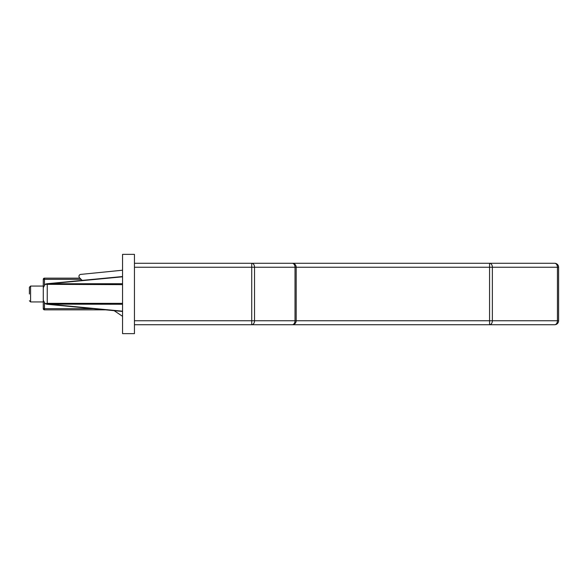 <?xml version="1.0" encoding="UTF-8"?>
<svg xmlns="http://www.w3.org/2000/svg" width="588" height="588" viewBox="0 0 588 588"><rect width="100%" height="100%" fill="white"/><g stroke="black" fill="none" stroke-linecap="round" stroke-linejoin="round"><path stroke-width="0.88" d="M29.4 294L29.4 287.26L29.4 294M252.98 263.277L554.638 263.277A3.962 2.8 90 0 1 557.439 267.246L492.369 267.246L492.369 320.754A3.962 2.8 90 0 1 489.569 324.723L134.446 324.723M502.115 324.723L489.628 324.723M122.554 316.337L114.131 310.655M82.158 280.388L79.512 277.734A1.985 1.985 0 0 1 80.475 274.427L122.554 270.215M554.638 263.277A3.962 3.962 0 0 1 558.6 267.246L558.6 320.754A3.962 3.962 0 0 1 554.638 324.723L489.569 324.723L489.569 267.246L296.183 267.246L296.183 320.754A3.962 3.962 0 0 1 292.214 324.723A3.962 2.8 90 0 0 295.022 320.754L295.022 267.246L254.531 267.246L254.531 320.754A3.962 2.8 90 0 1 251.73 324.723L251.73 267.246L134.446 267.246M527.877 324.723L554.638 324.723A3.962 2.8 90 0 0 557.439 320.754L557.439 267.246L558.6 267.246M527.877 263.277L502.115 263.277M489.569 263.277A3.962 2.8 90 0 1 492.369 267.246L489.569 267.246L489.569 263.277M105.708 309.854L44.46 309.854A1.191 1.191 0 0 1 43.277 308.671L43.277 279.329A1.191 1.191 0 0 1 44.46 278.146L79.917 278.146M122.554 284.658L45.144 284.327L43.277 287.694L43.277 300.306L45.144 303.673L47.238 303.342L46.864 304.253L45.144 303.673M45.144 284.327L46.864 283.747L122.554 283.732M45.496 284.136L46.944 283.879L45.688 284.048M46.864 283.747L122.554 276.536M122.554 311.464L46.864 304.253M122.554 304.268L47.238 304.136M134.446 263.277L292.214 263.277A3.962 2.8 90 0 1 295.022 267.246L296.183 267.246A3.962 3.962 0 0 0 292.214 263.277M251.73 263.277A3.962 2.8 90 0 1 254.531 267.246L251.73 267.246L251.73 263.277M134.446 333.639L134.446 254.361L122.554 254.361L122.554 333.639L134.446 333.639M29.4 287.26L30.591 286.069L30.591 301.931L43.277 301.931M134.446 320.754L558.6 320.754M44.46 303.136L44.46 308.671L93.22 308.671M81.107 279.329L44.46 279.329L44.46 284.864M44.46 278.146L44.46 279.329L43.277 279.329M44.46 309.854L44.46 308.671L43.277 308.671M122.554 303.342L47.238 303.342L47.238 283.864M122.554 276.808L49.818 283.732M49.818 304.268L122.554 311.192M30.591 286.069L43.277 286.069M30.591 301.931L29.4 300.74"/></g></svg>
